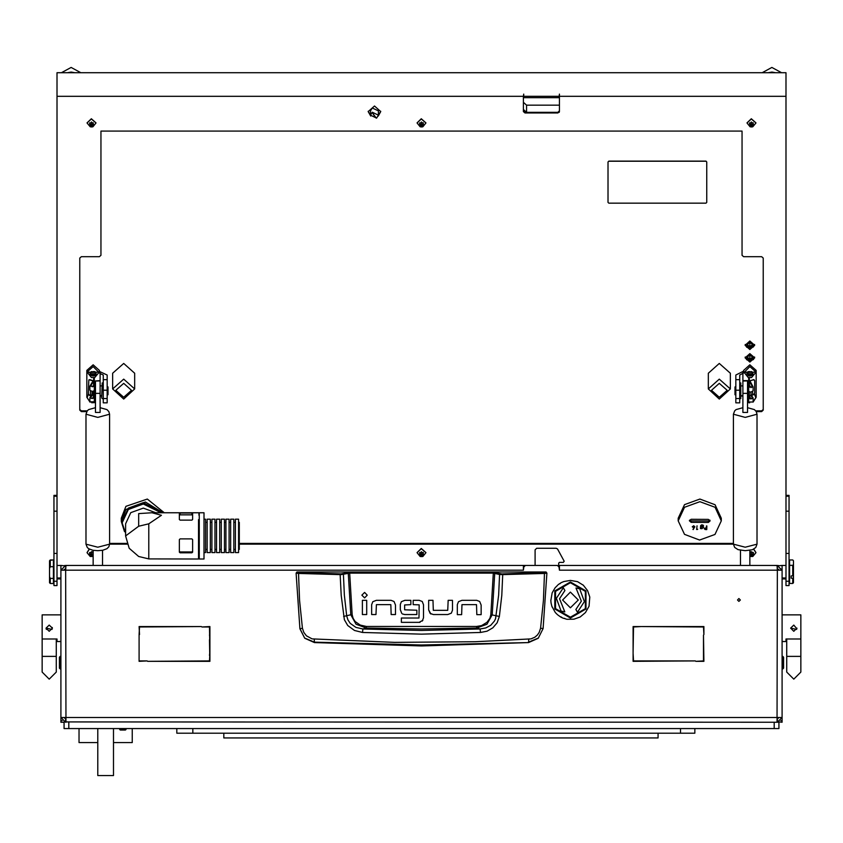 <?xml version="1.0" encoding="UTF-8"?>
<svg xmlns="http://www.w3.org/2000/svg" width="843" height="843" viewBox="0 0 843 843"><rect width="100%" height="100%" fill="white"/><g stroke="black" fill="none" stroke-linecap="round" stroke-linejoin="round"><path stroke-width="1.26" d="M56.26 672.082L49.2 679.131L42.15 672.082L42.15 656.402L42.15 672.082L49.2 679.131L56.26 672.082L56.26 656.402L42.15 656.402L42.15 638.962L57.039 638.962L57.039 641.512L60.959 641.512L60.959 584.294M782.82 656.402L783.611 657.182L783.611 668.162L782.82 668.942L782.82 656.402L782.041 656.402L782.041 722.24L778.9 721.966M60.959 641.512L60.959 720.67L62.161 720.67M782.041 584.294L782.041 656.402M64.1 721.966L778.9 722.24L778.9 728.51L774.201 728.51L774.201 722.24M68.799 722.24L68.799 728.51L64.1 728.51L64.1 722.24L60.959 722.24L60.959 720.67M558.667 565.484L559.446 565.484L559.446 570.184L558.972 567.054L557.413 565.484L525.431 565.484L523.861 567.054L523.387 570.184L523.387 565.484L524.957 565.558M65.659 565.484L60.959 570.184L65.659 570.184L65.944 565.484L65.659 568.614L64.1 570.184M65.754 719.1L65.659 717.541L60.959 717.541L60.959 570.184M782.041 570.184L777.056 565.484L777.341 570.184L782.041 570.184L782.041 717.541L777.341 717.541L777.246 719.1M60.18 668.942L59.389 668.162L59.389 657.182L60.18 656.402L60.18 668.942L60.959 668.942M782.041 614.863L800.85 614.863L800.85 638.962L785.961 638.962L785.961 641.512L782.041 641.512M42.15 638.962L42.15 614.863L60.959 614.863M57.039 496.19L53.91 496.19L53.91 585.558L57.039 585.558L57.039 96.26L523.387 96.26L523.387 111.613L524.957 113.004L557.876 113.004L557.876 112.288L524.957 112.288L524.957 113.004M53.91 496.19L53.91 495.326L57.039 495.326M57.039 96.26L57.039 72.677L785.961 72.677L785.961 585.558L789.09 585.558L789.09 581.301L785.961 581.301M785.961 495.326L789.09 495.326L789.09 581.301M107.209 398.57L107.209 402.838L103.289 402.838L103.289 398.57L107.209 398.57L107.209 390.204L103.289 390.204L103.289 375.009L100.148 373.575L93.099 366.6L86.829 372.184L86.829 397.295L90.075 402.185M103.289 379.645L107.209 379.645L107.209 390.204M101.718 397.864L102.172 382.975L101.718 397.864M107.209 386.895L107.988 386.895L107.988 394.735L107.209 394.735M95.449 395.704L94.816 395.704L94.816 385.915L95.449 385.915M92.003 391.405L92.003 395.515L93.657 395.515M92.003 395.515L90.433 394.608L90.433 391.026M94.29 387.063L94.29 394.945M92.098 395.515L90.528 397.727L92.098 398.275L93.657 397.717L93.657 391.078L94.29 390.235L94.29 401.816L89.895 401.816L89.895 397.727L91.613 395.293M93.657 391.078L92.098 391.405L89.895 390.309L89.895 386.21L94.29 386.21L94.29 378.391L93.657 378.391L93.657 386.21L90.528 386.21L93.636 380.931L89.98 379.656L88.8 379.972L88.325 393.734L89.621 395.483L91.149 395.925M735.791 390.204L735.791 375.009L743.631 371.089L743.631 372.88L739.711 375.009L739.711 390.204L735.791 390.204L735.791 398.57L739.711 398.57L739.711 402.838L735.791 402.838L735.791 398.57M740.828 382.975L740.828 398.644L740.828 382.975L739.711 382.975M752.567 391.679L752.567 394.608L750.997 395.515L750.997 392.1M735.791 394.735L735.012 394.735L735.012 386.895L735.791 386.895M747.551 385.915L748.184 385.915L748.184 395.704L747.551 395.704M748.71 394.945L748.71 387.19M751.44 395.262L753.105 398.044L750.902 398.96L748.71 398.044L748.805 391.247M748.71 390.804L749.343 391.742L749.343 398.044L750.902 398.697L752.472 398.054L750.944 395.515M752.43 387.116L749.343 386.926L749.343 377.98L748.71 377.98L748.71 386.926L753.105 386.926L753.105 390.878L750.902 392.1L749.343 391.742M57.039 578.024L60.959 578.024L60.959 565.484L57.039 565.484M53.436 583.514L53.436 578.435L50.306 578.435L50.306 583.504L53.436 583.514M50.306 566.738L53.436 566.738L53.436 559.994L50.306 560.005L49.516 560.785L50.306 560.205L50.306 566.738L49.516 568.53L49.516 560.995M50.306 583.504L49.516 582.724L49.516 576.644L50.306 578.435M792.694 575.969L792.694 565.358L793.484 564.547L793.484 575.611L791.134 575.969L791.134 578.203L791.134 575.969M792.694 565.358L789.564 565.358L789.564 583.493L792.694 583.493L792.694 578.203L791.134 578.203M793.484 564.547L793.484 560.785L792.694 560.015L789.564 560.015L789.564 565.358M778.9 565.748L782.041 565.484L782.041 578.024L785.961 578.024M792.694 578.203L793.484 577.845L793.484 582.724L792.694 583.493M179.317 515.315L179.317 513.081L192.636 513.081L192.636 519.509L191.856 520.11L180.096 520.11L179.317 519.509L179.317 515.315M198.906 515.315L198.906 512.776L151.919 512.776L161.413 515.315L148.747 523.84L148.747 558.951L198.516 559.014L198.516 519.573M204.006 515.315L204.006 512.776L199.296 512.776L199.296 559.014L204.006 559.014L204.006 515.315M179.317 552.218L179.317 539.657L180.096 538.835L191.856 538.835L192.636 539.657L192.636 552.218L191.856 552.787L180.096 552.787L179.317 552.218M238.516 522.333L239.307 522.333L239.307 549.457L238.516 549.457M221.277 521.037L221.277 519.204L224.417 519.204L224.417 552.587L221.277 552.587L221.277 521.037M204.006 552.587L205.597 552.587L205.597 519.204L204.006 519.204M207.167 521.037L207.167 519.204L210.307 519.204L210.307 552.587L207.167 552.587L207.167 521.037M211.867 521.037L211.867 519.204L215.007 519.204L215.007 552.587L211.867 552.587L211.867 521.037M216.577 521.037L216.577 519.204L219.707 519.204L219.707 552.587L216.577 552.587L216.577 521.037M225.977 521.037L225.977 519.204L229.117 519.204L229.117 552.587L225.977 552.587L225.977 521.037M230.687 521.037L230.687 519.204L233.817 519.204L233.817 552.587L230.687 552.587L230.687 521.037M235.387 521.037L235.387 519.204L238.516 519.204L238.516 552.587L235.387 552.587L235.387 521.037M785.961 287.442L785.961 364.218M100.148 380.583L95.449 380.952L100.148 380.583L100.148 371.784L107.209 375.009L107.209 379.645M100.148 381.036L100.148 412.417L95.449 412.417L95.449 381.036L100.148 380.952M742.852 380.583L747.551 380.583L742.852 380.952L742.852 371.784M747.551 381.036L747.551 412.417L742.852 412.417L742.852 381.036L747.551 380.952M113.478 742.62L132.288 742.62L132.288 728.51M78.989 728.51L78.989 742.62L97.799 742.62M126.018 729.48L125.417 730.08L120.338 730.08L119.748 729.48L126.018 729.48L126.018 728.51M800.85 638.962L800.85 672.082L800.85 656.402L786.74 656.402L786.74 672.082L793.8 679.131L786.74 672.082M302.458 628.214L299.876 628.804L304.692 638.277L314.439 642.524L421.5 645.949L528.561 642.524L538.298 638.288L543.155 628.562L540.542 628.214L539.246 632.355L537.391 635.032L534.915 637.16L530.942 638.868L475.283 641.713L394.608 642.366L312.068 638.868L306.378 635.812L303.754 632.355L302.458 628.214L299.623 600.522L298.538 573.409L340.203 574.62L341.173 595.421L344.397 619.742L347.769 625.506L354.45 630.49L362.522 632.492L421.5 634.126L480.478 632.492L487.012 631.144L492.818 627.835L497.191 622.766L499.414 616.486L501.827 595.421L502.755 574.104L493.355 572.334L349.645 572.334L341.057 573.851L298.717 572.639L296.894 571.997L296.114 573.103L298.538 573.409L298.717 572.639M340.33 573.841L340.203 574.62L341.162 574.62L349.645 573.114L493.355 573.114L499.541 574.452L498.603 595.126L495.621 618.614L494.43 621.122L490.71 625.274L485.726 627.93L480.099 628.962L421.5 630.427L362.901 628.962L355.946 627.413L350.235 623.367L347.917 619.911L346.715 615.938L344.397 595.126L343.459 574.452L342.774 573.683M499.414 616.486L490.889 614.642L489.909 618.288L486.98 622.376L481.585 625.58L476.622 626.475L476.664 628.024L421.5 628.941L366.336 628.024L356.073 624.294L350.751 614.789L343.586 616.486M476.622 626.475L366.378 626.475L360.235 625.127L355.145 621.481L353.101 618.309L352.111 614.642L350.751 614.789L348.296 573.272L347.611 572.502M127.135 544.104L109.558 544.114L108.842 546.749L106.977 548.709L102.741 550.268L97.799 550.7L92.804 550.258L88.62 548.709L87.25 547.465L86.039 544.114L97.799 547.255L109.558 544.114L109.558 414.219L108.842 411.584L106.977 409.624L100.148 407.717M742.852 407.717L736.023 409.624L734.653 410.868L733.442 414.219L733.442 544.114L745.201 547.255L756.961 544.114L755.75 547.476L752.335 549.71L745.201 550.7L738.025 549.689L734.653 547.465L733.442 544.114L239.307 544.104M733.442 414.219L745.201 417.369L756.961 414.219L756.245 411.584L754.38 409.624L747.551 407.717M95.449 407.717L88.62 409.624L87.25 410.868L86.039 414.219L97.799 417.369L109.558 414.219M314.439 642.524L314.207 639.194M296.894 571.997L546.106 571.997L546.886 573.103L543.155 628.562L538.329 638.003L528.603 642.155L528.793 639.194M500.226 573.683L499.541 574.452L502.797 574.62L544.462 573.409L543.377 600.522L540.542 628.214M495.389 572.502L494.704 573.272L492.249 614.789L486.959 624.273L476.664 628.024L480.099 628.962L480.478 632.492M366.378 626.475L366.336 628.024L362.901 628.962L362.522 632.492M546.106 572.313L544.283 572.639L544.462 573.409L546.886 573.103L546.106 571.997M570.416 617.993L586.033 608.983L586.033 590.954L570.416 581.944L554.81 590.954L554.81 608.983L570.416 617.993M566.981 619.257L574.009 619.236L580.216 616.939M580.237 616.928L585.432 612.566L588.994 606.212L589.794 597.044L587.624 590.595L583.377 585.274L577.571 581.723L570.416 580.374L563.756 581.544M560.837 582.956L559.857 583.799L560.584 583.019M557.708 585.147L555.105 587.75L552.176 592.819L550.89 600.174M550.827 600.248L551.132 603.409M551.912 606.402L552.102 606.939M552.017 606.665L555.379 612.534M560.479 616.77L561.691 617.202L560.658 616.96M563.545 618.246L564.821 618.456L563.756 618.393M570.416 617.213L585.348 608.593L585.348 591.343L570.416 582.724L555.484 591.343L555.484 608.593L570.416 617.213M737.52 599.974L738.932 601.375L740.344 599.974L738.932 598.562L737.52 599.974M528.561 642.524L421.5 645.011L314.397 642.155L304.671 638.014L299.845 628.562L296.114 573.103L296.894 572.313M367.263 595.169L364.555 592.46L361.847 595.169L364.555 597.866L367.263 595.169M796.93 628.183L793.8 631.323L790.66 628.183L793.8 625.053L796.867 628.794M52.34 628.183L49.2 625.053L46.07 628.183L49.2 631.323L52.34 628.183M570.416 592.134L562.576 599.974L570.416 607.803L578.256 599.974L570.416 592.134M563.366 587.75L556.401 598.372L560.795 610.29L560.268 610.859L564.842 611.923L559.52 598.73L564.936 590.469L563.366 587.75M577.476 612.187L584.431 601.565L580.037 589.647L580.574 589.078L575.99 588.024L581.322 601.207L575.906 609.468L577.476 612.187M92.235 386.874L92.92 386.105L93.362 386.6M93.468 391.163L92.308 395.219M93.657 398.265L94.29 397.717L92.098 398.497L89.895 397.727M749.459 387.222L750.007 386.105L751.05 387.685M162.931 512.776L145.439 501.985L125.892 509.478L121.308 521.427L124.458 531.501M164.311 512.776L147.325 499.088L125.892 506.337L121.308 518.276L121.308 521.427M155.829 512.776L143.257 508.087L130.791 512.681L125.618 523.777L125.618 535.895L129.211 548.245L138.695 556.517L148.747 558.951M161.139 512.776L143.257 504.019L128.294 509.53L122.098 522.85L125.618 533.261M162.056 512.776L143.257 502.586L128.294 508.108L122.098 521.427L122.098 522.85M699.859 501.669L684.537 507.254L678.193 520.848L684.463 534.378L699.627 540.036L714.948 534.451L721.292 520.848L715.022 507.317L699.859 501.669M721.292 520.848L721.292 518.276L715.022 504.746L699.859 499.098L684.537 504.672L678.193 518.276L678.193 520.848M352.111 614.642L349.645 572.334M123.668 397.316L131.497 390.341L123.668 383.365L115.828 390.341L123.668 397.316M719.332 397.316L727.172 390.341L719.332 383.365L711.503 390.341L719.332 397.316M64.1 565.748L60.959 565.484M523.387 565.484L65.944 565.484M558.667 566.106L558.667 563.135L559.446 562.344L563.366 562.344L564.146 561.196L557.539 549.035L556.18 548.245L536.717 548.245L535.147 549.805L535.147 565.484L524.957 565.484M777.056 565.484L559.446 565.484M703.431 635.085L703.894 661.344L695.823 661.344L703.431 660.87L703.431 635.085M201.888 627.013L209.96 626.539L209.96 652.798L209.486 627.013L201.888 627.013M139.569 634.61L139.106 626.539L201.414 626.539L139.569 627.013L139.106 634.537M703.894 634.61L703.431 627.013L641.586 626.539L703.894 626.539L703.894 634.61M147.651 661.344L209.486 660.87L209.96 653.262L209.96 661.344L147.651 661.344M695.349 660.87L633.04 661.344L633.04 653.262L633.514 660.87L695.349 660.87M641.112 626.539L633.514 627.013L633.04 652.798L633.04 626.539L641.112 626.539M139.569 660.87L147.177 660.87L139.106 661.344L139.106 635.085L139.106 661.007M782.041 717.541L777.341 722.24L777.341 719.1L778.9 717.541M777.056 722.24L777.341 570.184L559.446 570.184M523.387 570.184L65.659 570.184L65.944 722.24M60.959 717.541L65.659 722.24L65.659 719.1L64.1 717.541M777.341 565.484L777.246 568.614M778.9 570.184L777.341 568.614M376.347 600.3L372.785 601.712L376.347 600.3L391.036 600.3L394.029 601.459L395.451 605L394.029 601.459M428.666 609.879L428.666 600.279L432.975 600.279L433.291 610.279L447.77 610.279L448.149 600.279L452.459 600.279L452.459 610.258L451.332 613.167L447.77 614.589L433.439 614.589L430.088 613.43L428.666 609.879L430.868 613.999M462.017 600.321L458.455 601.744L462.017 600.321L476.706 600.321L479.699 601.48L481.121 605.032L479.699 601.48M400.277 609.752L401.668 613.335L400.277 609.752L400.277 604.431L401.342 601.681L404.809 600.279L410.847 600.279L410.847 604.6L404.598 604.989L404.598 609.847L416.895 610.258L416.895 614.568L404.724 614.568L402.364 613.883M422.248 601.502L423.544 604.758L422.248 601.502L419.234 600.279L413.196 600.279L413.196 604.6L419.203 604.8M419.972 622.292L401.331 622.366L401.331 618.056L418.918 618.056L419.234 605M419.066 622.366L422.87 620.311M395.451 605L395.451 614.6L391.141 614.6L390.825 604.61L376.347 604.61L375.967 614.6L371.658 614.6L371.658 604.631L372.785 601.712M366.716 600.321L366.716 614.6L362.406 614.6L362.406 600.321L366.716 600.321M447.77 614.589L451.332 613.167M481.121 605.032L481.121 614.631L476.811 614.631L476.495 604.631L462.017 604.631L461.637 614.631L457.327 614.631L457.327 604.652L458.455 601.744M404.809 600.279L401.342 601.681M423.544 604.758L423.544 617.814L422.28 621.101M796.688 629.384L790.66 628.183M800.85 672.082L793.8 679.131L800.85 672.082M52.097 629.384L46.07 628.183M52.255 627.477L52.329 628.372M46.323 629.426L46.133 628.815M560.616 616.939L563.261 618.214M555.59 612.787L557.455 614.663M557.855 615.011L560.205 616.697M551.153 603.156L551.849 606.212M558.192 584.652L560.479 583.166M583.377 585.274L582.798 584.789M563.545 581.691L561.038 582.766M563.935 618.393L566.538 619.173M749.901 362.09L745.128 357.832L749.901 353.586L754.685 357.832L749.901 362.09M749.901 349.539L745.128 345.282L749.901 341.025L754.685 345.282L749.901 349.539M112.688 388.908L112.688 373.186L123.668 363.417L134.638 373.186L134.638 388.908L123.668 379.139L112.688 388.908L123.668 399.013L134.638 388.908M708.362 388.908L708.362 373.186L719.332 363.417L730.312 373.186L730.312 388.908L719.332 379.139L708.362 388.908L719.332 399.013L730.312 388.908M523.387 102.351L526.527 105.143L526.527 112.288L559.246 112.288M526.527 112.288L523.387 109.506M526.527 105.143L559.446 105.143M749.901 342.258L747.32 344.566L749.901 346.863L752.493 344.566L749.901 342.258M751.534 342.774L748.278 342.774M749.901 348.391L753.473 346.937L754.601 344.471L749.901 348.475L745.212 344.471L746.656 347.242L749.901 348.391M749.901 354.819L747.32 357.126L749.901 359.424L752.493 357.126L749.901 354.819M751.534 355.335L748.278 355.335M749.901 360.952L753.473 359.497L754.601 357.021L749.901 361.036L745.212 357.032L746.666 359.803L749.901 360.952M370.551 115.249L368.212 111.255M370.678 116.049L368.201 111.613L374.471 106.028L380.741 111.613L378.265 116.049M523.703 96.26L523.703 97.662L559.13 97.662L559.13 96.26L523.703 96.26L523.703 94.121L523.387 96.26M785.961 96.26L559.446 96.26L559.446 94.121L559.13 96.26M79.769 409.456L81.339 410.847L81.339 411.563L79.769 410.172L79.769 258.106L81.339 256.704L99.369 256.704L100.939 255.313L100.939 131.139L742.061 131.139L742.061 255.313L743.631 256.704L761.661 256.704L763.231 258.106L763.231 410.172L761.661 411.563L761.661 410.847L755.739 410.847M785.961 578.983L782.041 578.983M60.959 578.983L57.039 578.983M559.446 96.26L559.446 111.613L557.876 113.004M756.234 411.563L761.661 411.563M81.339 411.563L86.766 411.563M87.261 410.847L81.339 410.847M109.558 543.387L126.871 543.387M239.307 543.387L733.442 543.387M761.661 410.847L763.231 409.456M380.73 111.255L378.391 115.249M523.387 110.897L524.957 112.288M557.876 112.288L559.446 110.897M768.163 72.677L771.851 72.108L775.539 72.677M781.556 72.677L771.851 67.461L762.146 72.677M86.829 372.184L86.829 370.393L93.099 364.808L99.369 370.393L99.369 372.184M99.369 371.089L100.148 371.784M91.718 402.733L95.449 402.469M100.148 395.894L101.718 396.084M103.289 390.204L103.289 398.57M89.621 379.877L93.004 380.931L89.895 386.21M94.29 392.027L94.29 395.999M92.635 398.244L93.605 396.431M94.29 386.21L94.29 390.309M88.989 379.877L89.98 379.656M94.848 371.584L94.848 372.395L93.794 371.531L91.244 371.9L90.043 373.755L91.244 375.609L93.794 375.967L94.953 375.609L96.155 373.755L94.848 372.395M94.848 375.114L95.754 373.217M91.339 374.85L94.848 374.85M90.443 373.217L91.286 374.324M96.197 373.755L89.99 373.755L96.197 373.755M99.052 372.448L94.722 377.548L91.465 377.548L87.135 372.184L99.052 372.184L87.135 372.448M94.848 396.695L94.848 397.506L94.29 396.431M94.29 401.3L95.449 398.402M94.848 400.225L95.449 399.477M95.449 400.667L94.29 401.416M95.449 402.438L91.824 402.743L94.722 402.659M89.99 402.09L87.135 397.559L88.367 394.06M87.135 397.559L88.431 394.271M94.29 396.315L95.449 397.064M94.29 400.225L94.848 399.961M95.449 398.254L94.848 397.506M743.631 372.184L743.631 370.393L749.901 364.808L756.171 370.393L756.171 372.184L749.901 366.6L743.631 372.88M753.094 402.1L756.171 397.295L756.171 372.184M747.551 402.469L749.627 402.87M741.282 396.084L742.852 395.894M739.711 398.57L739.711 390.204M751.524 395.388L753.379 394.777L754.675 393.017L754.675 380.604L753.379 379.708L749.996 380.899L753.105 386.926M753.105 398.044L753.105 402.006L748.71 402.006L748.71 398.044L749.343 398.686M750.776 398.697L749.395 395.862M748.71 396.379L748.71 392.543M752.43 386.737L749.364 380.899L754.095 379.698M748.71 390.889L748.71 386.926M747.551 398.402L748.71 401.3M748.152 396.695L747.551 398.254M747.551 397.064L748.71 396.315M754.327 394.018L755.865 397.559L754.432 393.85M755.865 397.559L753.105 402.037M748.278 402.659L747.551 402.438M748.71 401.416L747.551 400.667M748.152 399.961L748.71 400.225M749.848 396.937L749.343 396.758M748.71 396.431L748.152 397.506M747.551 399.477L748.152 400.225M747.246 373.217L748.152 374.039L748.047 375.609L749.206 375.967L751.756 375.609L752.957 373.755L751.756 371.9L749.206 371.531L746.845 373.755L748.152 375.114M748.152 371.584L748.152 372.395M746.803 373.755L753.01 373.755L746.803 373.755M743.947 372.448L755.865 372.184L743.947 372.184L748.278 377.548L751.534 377.548L748.278 377.548M755.865 372.448L751.534 377.548M748.152 374.85L751.661 374.85M751.714 374.324L752.557 373.217M372.332 112.267L378.391 115.185L376.621 118.104L370.551 115.185L372.332 112.267M370.551 115.185L370.551 110.897L372.332 107.978L378.391 110.897L378.391 115.185M51.866 560.205L50.306 560.205M53.436 566.738L53.436 578.435M49.516 568.53L49.516 576.644M793.484 577.845L793.484 575.611M198.516 556.475L198.906 554.241M148.747 523.84L138.695 526.201L138.695 513.608L151.919 512.776M138.695 526.201L125.618 535.895M192.636 514.894L179.317 514.894M179.317 551.29L180.096 551.986L191.856 551.986L192.636 551.29M702.04 528.635L700.47 528.572L700.596 525.611L702.029 524.841L703.568 525.705L702.061 525.178L700.849 526.401L702.071 525.884L703.61 527.254L702.04 528.298M708.373 519.351L691.134 519.277L689.395 520.805L691.112 522.344L708.352 522.428L710.091 520.89L708.373 519.351M694.895 526.886L692.893 529.425L694 527.939L692.345 526.875L693.641 525.747L694.895 526.886M697.003 529.172L697.646 529.183L696.634 529.552L697.024 525.863M706.434 525.906L706.792 529.594L705.033 529.53L704.242 528.593L706.434 527.613L706.434 525.906M709.89 520.173L708.352 520.995L691.112 520.911L691.112 522.344M689.595 520.099L691.112 520.911M694.885 526.696L693.178 529.625M693.568 527.623L692.356 526.706M694.527 526.864L693.62 525.769L692.714 526.854L693.641 527.602L694.527 526.864L693.62 526.127L692.714 526.854M696.634 529.193L697.403 529.552M701.429 528.161L700.839 528.108M700.839 527.75L700.839 528.582M703.199 525.347L702.799 524.978M701.439 524.915L700.849 526.401M703.599 527.065L702.535 528.203M701.25 526.085L700.849 527.244L702.008 528.298L703.241 527.233L702.05 526.222L700.849 527.244M703.241 527.233L702.683 526M706.813 525.906L706.792 529.594M706.792 529.246L705.033 529.53M705.033 529.183L704.253 528.424M706.423 527.992L704.611 528.234L706.423 529.214L706.423 527.992L704.611 528.593M420.351 122.867L419.508 123.236L420.056 125.185L421.584 125.902L423.492 124.669L422.775 122.751L420.351 122.867M419.94 124.111L421.584 124.827L423.07 124.005M421.405 121.898L421.595 125.997L421.405 121.898M421.321 118.989L425.968 122.962L422.859 126.756L421.679 126.935L420.141 126.756L417.032 122.962L421.321 118.989M425.968 122.867L421.321 118.8L417.032 122.867M419.93 122.825L419.951 124.026M423.049 123.868L423.06 122.72M778.51 565.59L773.558 565.484M778.816 570.184L778.679 569.383M64.321 569.383L64.184 570.184M69.442 565.484L64.49 565.59M420.351 552.576L419.508 552.945L420.056 554.894L421.584 555.611L423.492 554.367L422.775 552.45L420.351 552.576M419.94 553.809L421.584 554.536L423.07 553.714M421.405 551.607L421.595 555.706L421.405 551.607M421.321 548.698L425.968 552.671L422.859 556.454L421.679 556.643L420.141 556.454L417.032 552.671L421.321 548.698M425.968 552.576L421.321 548.498L417.032 552.576M419.93 552.523L419.951 553.735M423.049 553.577L423.06 552.428M67.461 72.677L71.149 72.108L74.837 72.677M80.854 72.677L71.149 67.461L61.444 72.677M90.38 122.867L89.527 123.236L90.085 125.185L91.613 125.902L93.52 124.669L92.804 122.751L90.38 122.867M93.078 124.005L92.909 125.059M89.969 124.111L91.613 124.827L92.909 123.984M91.434 121.898L91.624 125.997L91.434 121.898M91.35 118.989L95.997 122.962L92.888 126.756L91.708 126.935L90.169 126.756L87.061 122.962L91.35 118.989M95.997 122.867L91.35 118.8L87.061 122.867M89.959 122.825L89.98 124.026M93.078 123.868L93.088 122.72M750.323 122.867L749.48 123.236L750.028 125.185L751.556 125.902L753.473 124.669L752.746 122.751L750.323 122.867M749.912 124.111L751.556 124.827L753.041 124.005M751.376 121.898L751.566 125.997L751.376 121.898M751.292 118.989L755.939 122.962L752.831 126.756L751.65 126.935L750.112 126.756L747.003 122.962L751.292 118.989M755.939 122.867L751.292 118.8L747.003 122.867M749.901 122.825L749.922 124.026M753.02 123.868L753.031 122.72M749.901 554.884L751.556 555.611L753.473 554.367L753.4 552.839L751.861 552.039L749.901 552.523L749.901 553.862M749.912 553.809L751.556 554.536L753.041 553.714M749.901 552.154L751.376 551.607L751.566 555.706L749.901 555.158M753.6 549.172L755.939 552.671L752.831 556.454L749.901 556.391M755.939 552.576L753.779 549.078M753.02 553.577L753.031 552.428M89.969 553.809L91.613 554.536L93.099 553.714L93.099 552.428L91.919 552.039L89.527 552.945L89.6 554.473L91.613 555.611L93.099 554.789M93.099 555.158L91.624 555.706L91.434 551.607L93.099 552.154M93.099 556.391L90.169 556.454L87.061 552.671L89.4 549.172M89.221 549.078L87.061 552.576M89.959 552.523L89.98 553.735M608.825 203.121L608.035 202.425L608.035 161.961L608.825 161.266L706.012 161.266L706.792 161.961L706.792 202.425L706.012 203.121L608.825 203.121M706.792 161.961L706.012 161.118L608.825 161.118L608.035 161.961M73.91 565.484L93.099 565.453M102.498 565.453L535.147 565.453M558.667 565.453L740.502 565.453M749.901 565.453L769.09 565.484M68.799 728.51L774.201 728.51M97.799 728.51L97.799 775.539L113.478 775.539L113.478 728.51M209.486 639.7L209.738 652.798M209.486 635.042L209.96 638.109M209.96 656.982L209.486 660.048M209.696 653.262L209.486 655.39M176.809 728.51L176.809 733.21L694.885 733.21L694.885 728.51M192.794 728.51L192.794 733.21M680.459 728.51L680.459 733.21M658.046 733.21L658.046 737.92L223.827 737.92L223.827 733.21M777.341 717.541L65.659 717.541M780.839 720.67L782.041 720.67M544.283 572.639L502.67 573.841M490.889 614.642L493.355 572.334M749.901 348.054L749.901 341.078L749.901 348.054M749.901 360.614L749.901 353.639L749.901 360.614M53.91 581.301L57.039 581.301M53.91 553.398L57.039 553.398M53.91 511.195L57.039 511.195M789.09 496.19L785.961 496.19M789.09 511.195L785.961 511.195M789.09 553.398L785.961 553.398M93.605 381.036L93.605 386.105L93.636 380.931M93.657 396.905L94.29 396.905M95.607 373.249L95.607 374.324M92.403 374.903L92.403 375.967M90.591 373.249L90.591 374.324M93.794 374.903L93.794 375.967M735.791 379.645L739.711 379.645M749.364 380.899L749.395 386.105L749.395 381.015M749.343 397.232L748.71 397.232M749.206 374.903L749.206 375.967M750.597 374.903L750.597 375.967M752.409 373.249L752.409 374.324M747.393 373.249L747.393 374.324M372.68 113.236L376.273 118.136L372.68 113.236M375.82 117.735L373.122 114.058L375.82 117.735M191.856 514.536L191.856 512.966M180.096 514.536L180.096 512.966M180.096 551.986L180.096 552.787M191.856 551.986L191.856 552.787M708.352 520.995L708.352 522.428M422.037 124.458L422.037 125.533M420.225 124.079L420.225 125.154M419.688 122.899L419.688 123.573M421.11 124.501L421.11 125.565M422.88 123.984L422.88 125.059M423.27 122.815L423.27 123.447M422.037 554.167L422.037 555.242M420.225 553.788L420.225 554.863M419.688 552.608L419.688 553.271M421.11 554.199L421.11 555.274M422.88 553.693L422.88 554.768M423.27 552.523L423.27 553.145M92.066 124.458L92.066 125.533M90.254 124.079L90.254 125.154M89.716 122.899L89.716 123.573M91.139 124.501L91.139 125.565M93.299 122.815L93.299 123.447M752.009 124.458L752.009 125.533M750.196 124.079L750.196 125.154M749.659 122.899L749.659 123.573M751.081 124.501L751.081 125.565M752.852 123.984L752.852 125.059M753.242 122.815L753.242 123.447M752.009 554.167L752.009 555.242M750.196 553.788L750.196 554.863M751.081 554.199L751.081 555.274M752.852 553.693L752.852 554.768M753.242 552.523L753.242 553.145M92.066 554.167L92.066 555.242M90.254 553.788L90.254 554.863M89.716 552.608L89.716 553.271M91.139 554.199L91.139 555.274M92.909 553.693L92.909 554.768M100.148 411.468L100.148 407.907M95.449 407.907L95.449 411.468M100.148 393.386L95.449 393.386M747.551 411.468L747.551 407.907M742.852 407.907L742.852 411.468M747.551 393.386L742.852 393.386M782.82 668.942L782.041 668.942M60.18 656.402L60.959 656.402M786.74 656.402L786.74 638.962M56.26 656.402L56.26 638.962M103.289 398.644L102.172 398.644M103.289 382.975L102.172 382.975M92.92 386.105L93.657 386.105M94.29 386.895L94.816 386.895M100.148 385.915L101.718 385.915M100.148 395.704L101.718 395.704M94.29 394.735L94.816 394.735M93.657 378.391L94.29 378.391M94.722 377.548L91.465 377.548M91.339 371.584L91.339 372.395M91.339 374.039L91.339 375.114M739.711 398.644L740.828 398.644M750.997 395.515L749.343 395.515M748.71 394.735L748.184 394.735M742.852 395.704L741.282 395.704M742.852 385.915L741.282 385.915M748.71 386.895L748.184 386.895M750.007 386.105L749.343 386.105M749.343 377.98L748.71 377.98M751.661 374.039L751.661 375.114M751.661 371.584L751.661 372.395M782.041 565.484L785.961 565.484M793.484 560.785L793.01 560.3M199.296 554.241L198.516 554.241M235.387 522.333L233.817 522.333M230.687 522.333L229.117 522.333M225.977 522.333L224.417 522.333M221.277 522.333L219.707 522.333M216.577 522.333L215.007 522.333M211.867 522.333L210.307 522.333M207.167 522.333L205.597 522.333M207.167 549.457L205.597 549.457M211.867 549.457L210.307 549.457M216.577 549.457L215.007 549.457M221.277 549.457L219.707 549.457M225.977 549.457L224.417 549.457M230.687 549.457L229.117 549.457M235.387 549.457L233.817 549.457M420.141 126.756L422.859 126.756M420.141 556.454L422.859 556.454M90.169 126.756L92.888 126.756M750.112 126.756L752.831 126.756M750.112 556.454L752.831 556.454M90.169 556.454L92.888 556.454M86.039 544.114L86.039 414.219M93.099 550.321L93.099 565.484M102.498 550.321L102.498 565.484M756.961 544.114L756.961 414.219M740.502 550.321L740.502 565.484M749.901 550.321L749.901 565.484M119.748 729.48L119.748 728.51"/></g></svg>
